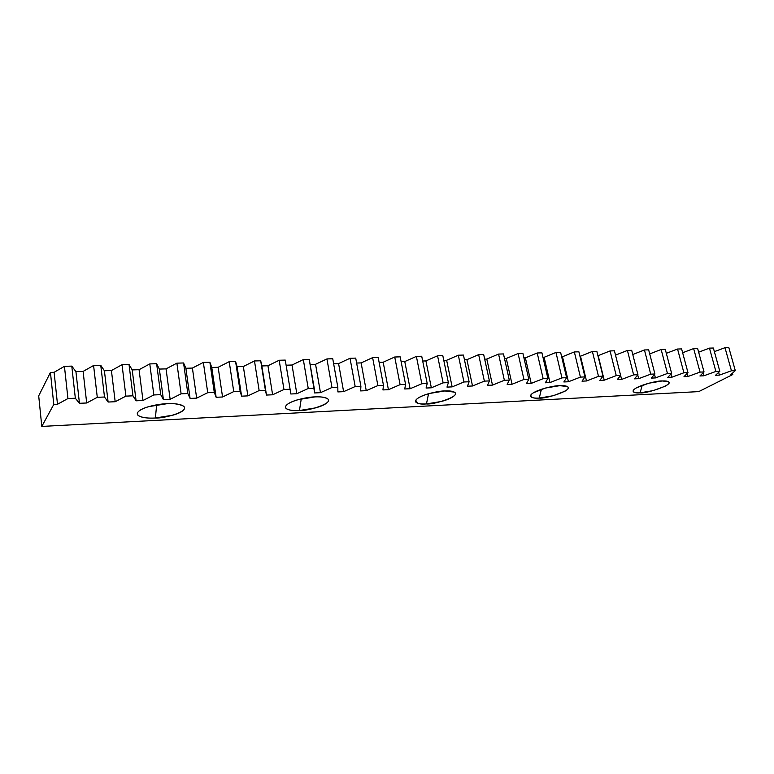 <?xml version="1.0" encoding="UTF-8"?>
<svg xmlns="http://www.w3.org/2000/svg" width="774" height="774" viewBox="0 0 774 774"><rect width="100%" height="100%" fill="white"/><g stroke="black" fill="none" stroke-linecap="round" stroke-linejoin="round"><path stroke-width="1.16" d="M156.658 404.831L155.381 418.008C148.473 418.647 134.008 417.321 138.111 411.903C142.938 406.621 160.402 403.738 166.942 403.709L148.734 406.631C143.055 408.295 139.455 410.114 137.946 412.116C136.476 414.1 137.453 415.657 140.897 416.799C144.332 417.931 149.159 418.337 155.381 418.008L172.921 415.164C178.426 413.587 182.016 411.826 183.709 409.872C185.402 407.908 184.647 406.321 181.426 405.102C178.175 403.883 173.347 403.418 166.942 403.709C173.076 403.215 178.465 403.951 183.109 405.924C191.255 411.236 163.74 418.657 155.381 418.008L156.658 404.831M301.25 398.852L299.461 410.53C293.762 410.975 283.149 410.104 286.08 405.644C290.366 400.274 309.078 396.791 314.921 396.907L298.203 399.636C292.698 401.193 288.915 402.925 286.835 404.821C284.803 406.708 285.026 408.208 287.522 409.311C290.027 410.404 294.004 410.81 299.461 410.53L315.628 407.869C320.958 406.389 324.722 404.715 326.928 402.857C329.134 400.99 329.095 399.471 326.802 398.291C324.48 397.12 320.523 396.665 314.921 396.907C319.652 396.54 323.755 397.081 327.209 398.523C335.2 403.157 306.93 411.371 299.461 410.53L301.25 398.852M428.535 393.724L426.464 403.931C419.527 404.608 416.025 403.322 415.948 400.061C419.682 394.788 439.651 390.667 444.827 390.947L429.377 393.492C424.055 394.963 420.137 396.598 417.65 398.407C415.193 400.206 414.835 401.648 416.586 402.712C418.337 403.776 421.637 404.183 426.464 403.931L441.441 401.445C446.598 400.042 450.478 398.446 453.061 396.675C455.654 394.895 456.167 393.434 454.599 392.312C453.022 391.18 449.762 390.725 444.827 390.947L454.299 392.118C462.088 396.085 433.101 404.937 426.464 403.931L428.535 393.724M541.423 389.254L539.255 398.068C533.702 398.62 530.906 397.604 530.877 395.011C534.07 389.98 555.258 385.229 559.776 385.665L545.428 388.055L533.489 392.737C530.712 394.45 529.9 395.833 531.051 396.868C532.212 397.894 534.95 398.291 539.255 398.068L553.197 395.737L564.991 391.189C567.864 389.486 568.813 388.093 567.845 387.01C566.839 385.916 564.159 385.471 559.776 385.665L567.197 386.526C574.743 389.864 545.099 399.191 539.255 398.068L541.423 389.254M642.236 385.268L640.088 392.834C635.58 393.279 633.326 392.466 633.326 390.406C636.015 385.704 658.306 380.382 662.215 380.963L648.815 383.217L636.789 387.677C633.78 389.322 632.61 390.638 633.277 391.644C633.954 392.641 636.218 393.037 640.088 392.834L653.121 390.628L665.001 386.294C668.078 384.659 669.375 383.324 668.871 382.269C668.339 381.224 666.124 380.789 662.215 380.963L668.117 381.601C675.402 384.388 645.197 394.034 640.088 392.834L642.236 385.268M50.436 372.41L53.783 404.434L41.796 426.426L38.7 395.862L50.436 372.41L54.112 372.304L64.435 366.325L71.788 366.121L75.929 371.636L83.108 371.414L93.586 365.502L100.755 365.299L104.403 370.765L111.417 370.543L122.021 364.699L129.026 364.506L132.209 369.914L139.059 369.701L149.779 363.915L156.619 363.722L159.357 369.082L166.042 368.879L176.888 363.151L183.564 362.967L185.876 368.269L192.407 368.066L203.349 362.406L209.87 362.222L211.776 367.476L218.162 367.282L229.21 361.681L235.586 361.497L237.096 366.702L243.336 366.508L254.482 360.965L260.703 360.79L261.844 365.947L267.949 365.754L279.172 360.268L285.258 360.094L290.095 389.254L285.258 360.094L279.172 360.268L283.971 389.506L279.172 360.268L267.949 365.754L272.622 394.788L267.949 365.754L261.844 365.947L266.488 395.059L260.703 360.79L265.405 390.289L260.703 360.79L254.482 360.965L259.145 390.551L254.482 360.965L243.336 366.508L247.883 395.882L243.336 366.508L237.096 366.702L241.604 396.162L237.096 366.702L235.586 361.497L240.143 391.344L235.586 361.497L229.21 361.681L233.738 391.605L229.21 361.681L218.162 367.282L222.564 396.994L218.162 367.282L211.776 367.476L216.139 397.275L211.776 367.476L209.87 362.222L214.292 392.428L209.87 362.222L203.349 362.406L207.732 392.699L203.349 362.406L192.407 368.066L196.654 398.136L192.407 368.066L185.876 368.269L190.085 398.426L185.876 368.269L183.564 362.967L187.821 393.531L183.564 362.967L176.888 363.151L181.106 393.811L176.888 363.151L166.042 368.879L170.135 399.307L166.042 368.879L159.357 369.082L163.411 399.607L159.357 369.082L156.619 363.722L160.711 394.663L156.619 363.722L149.779 363.915L153.833 394.953L149.779 363.915L139.059 369.701L142.987 400.506L139.059 369.701L132.209 369.914L136.098 400.806L132.209 369.914L129.026 364.506L132.954 395.824L129.026 364.506L122.021 364.699L125.901 396.124L122.021 364.699L111.417 370.543L115.181 401.725L111.417 370.543L104.403 370.765L108.118 402.035L104.403 370.765L100.755 365.299L104.5 397.014L100.755 365.299L93.586 365.502L97.282 397.314L93.586 365.502L83.108 371.414L86.688 402.983L83.108 371.414L75.929 371.636L79.451 403.302L75.929 371.636L71.788 366.121L75.339 398.233L71.788 366.121L64.435 366.325L67.938 398.542L64.435 366.325L54.112 372.304L57.489 404.27L54.112 372.304L50.436 372.41L53.783 404.434L57.489 404.27L53.783 404.434L41.796 426.426L698.767 391.605L732.804 374.519L732.436 373.213L732.804 374.519L730.908 374.606L735.3 370.63L728.827 347.574L735.3 370.63L731.449 370.785L724.986 347.69L728.827 347.574L724.986 347.69L731.449 370.785L719.414 375.109L718.649 372.362L719.414 375.109L715.544 375.284L719.81 371.278L713.367 348.019L719.81 371.278L715.892 371.443L709.458 348.126L713.367 348.019L709.458 348.126L715.892 371.443L703.847 375.796L703.063 372.894L703.847 375.796L699.919 375.971L704.03 371.936L697.626 348.455L704.03 371.936L700.044 372.101L693.649 348.571L697.626 348.455L693.649 348.571L700.044 372.101L687.999 376.493L687.177 373.416L687.999 376.493L683.993 376.667L687.97 372.604L681.604 348.91L687.97 372.604L683.906 372.778L677.55 349.026L681.604 348.91L677.55 349.026L683.906 372.778L671.861 377.209L671 373.939L671.861 377.209L667.778 377.383L671.6 373.291L665.282 349.374L671.6 373.291L667.459 373.465L661.151 349.49L665.282 349.374L661.151 349.49L667.459 373.465L655.423 377.925L654.523 374.452L655.423 377.925L651.263 378.109L654.93 373.987L648.651 349.838L654.93 373.987L650.711 374.171L644.442 349.964L648.651 349.838L644.442 349.964L650.711 374.171L638.676 378.67L637.728 374.945L638.676 378.67L634.438 378.854L637.931 374.703L631.7 350.322L637.931 374.703L633.635 374.877L627.414 350.438L631.7 350.322L627.414 350.438L633.635 374.877L621.609 379.415L620.613 375.429L621.609 379.415L617.294 379.608L620.622 375.429L614.43 350.806L620.622 375.429L616.239 375.613L610.067 350.932L614.43 350.806L610.067 350.932L616.239 375.613L604.223 380.189L598.176 355.653L610.067 350.932L598.176 355.653L604.223 380.189L599.821 380.382L602.965 376.164L596.831 351.299L602.965 376.164L598.495 376.348L592.381 351.425L596.831 351.299L592.381 351.425L598.495 376.348L586.499 380.963L580.5 356.195L592.381 351.425L580.5 356.195L586.499 380.963L582.009 381.166L584.96 376.919L578.894 351.812L584.96 376.919L580.413 377.112L574.347 351.938L578.894 351.812L574.347 351.938L580.413 377.112L568.426 381.766L562.485 356.746L574.347 351.938L562.485 356.746L568.426 381.766L563.849 381.959L566.607 377.683L560.599 352.325L566.607 377.683L561.963 377.876L555.964 352.46L560.599 352.325L555.964 352.46L561.963 377.876L549.995 382.569L544.122 357.307L555.964 352.46L544.122 357.307L549.995 382.569L545.331 382.782L547.886 378.467L541.935 352.857L547.886 378.467L543.145 378.67L537.214 352.983L541.935 352.857L537.214 352.983L543.145 378.67L531.206 383.401L525.391 357.878L537.214 352.983L525.391 357.878L531.206 383.401L526.446 383.614L528.787 379.27L522.905 353.389L528.787 379.27L523.95 379.473L518.087 353.524L522.905 353.389L518.087 353.524L523.95 379.473L512.04 384.243L506.293 358.468L518.087 353.524L506.293 358.468L512.04 384.243L507.183 384.455L509.302 380.082L503.487 353.941L509.302 380.082L504.367 380.286L498.572 354.076L503.487 353.941L498.572 354.076L504.367 380.286L492.477 385.104L486.807 359.059L498.572 354.076L486.807 359.059L492.477 385.104L487.523 385.326L489.41 380.914L483.673 354.492L489.41 380.914L484.369 381.127L478.651 354.637L483.673 354.492L478.651 354.637L484.369 381.127L472.517 385.984L466.925 359.668L478.651 354.637L466.925 359.668L472.517 385.984L467.467 386.207L469.102 381.766L463.452 355.063L469.102 381.766L463.965 381.979L458.324 355.208L463.452 355.063L458.324 355.208L463.965 381.979L452.142 386.884L446.637 360.287L458.324 355.208L446.637 360.287L452.142 386.884L446.985 387.106L448.378 382.627L442.805 355.653L448.378 382.627L443.125 382.849L437.571 355.798L442.805 355.653L437.571 355.798L443.125 382.849L431.35 387.803L425.923 360.926L437.571 355.798L425.923 360.926L431.35 387.803L426.077 388.035L427.2 383.517L421.724 356.243L427.2 383.517L421.84 383.74L416.383 356.398L421.724 356.243L416.383 356.398L421.84 383.74L410.114 388.732L404.773 361.574L416.383 356.398L404.773 361.574L410.114 388.732L404.734 388.974L405.576 384.417L400.187 356.853L405.576 384.417L400.1 384.649L394.73 357.007L400.187 356.853L394.73 357.007L400.1 384.649L388.422 389.69L383.178 362.232L394.73 357.007L383.178 362.232L388.422 389.69L382.927 389.932L383.478 385.346L378.196 357.472L383.478 385.346L377.886 385.578L372.623 357.627L378.196 357.472L372.623 357.627L377.886 385.578L366.257 390.667L361.119 362.909L372.623 357.627L361.119 362.909L366.257 390.667L360.645 390.918L360.907 386.294L355.721 358.11L360.907 386.294L355.179 386.526L350.022 358.265L355.721 358.11L350.022 358.265L355.179 386.526L343.617 391.663L338.586 363.596L350.022 358.265L338.586 363.596L343.617 391.663L337.88 391.915L337.822 387.252L332.752 358.759L337.822 387.252L331.969 387.503L326.928 358.923L332.752 358.759L326.928 358.923L331.969 387.503L320.475 392.679L315.56 364.302L326.928 358.923L315.56 364.302L320.475 392.679L314.612 392.94L309.271 359.417L314.225 388.238L308.246 388.49L303.321 359.581L309.271 359.417L303.321 359.581L308.246 388.49L296.819 393.724L292.021 365.018L303.321 359.581L292.021 365.018L296.819 393.724L290.821 393.985L290.095 389.254L283.971 389.506L272.622 394.788L266.488 395.059L265.405 390.289L259.145 390.551L247.883 395.882L241.604 396.162L240.143 391.344L233.738 391.605L222.564 396.994L216.139 397.275L214.292 392.428L207.732 392.699L196.654 398.136L190.085 398.426L187.821 393.531L181.106 393.811L170.135 399.307L163.411 399.607L160.711 394.663L153.833 394.953L142.987 400.506L136.098 400.806L132.954 395.824L125.901 396.124L115.181 401.725L108.118 402.035L104.5 397.014L97.282 397.314L86.688 402.983L79.451 403.302L75.339 398.233L67.938 398.542L57.489 404.27L67.938 398.542L75.339 398.233L79.451 403.302L86.688 402.983L97.282 397.314L104.5 397.014L108.118 402.035L115.181 401.725L125.901 396.124L132.954 395.824L136.098 400.806L142.987 400.506L153.833 394.953L160.711 394.663L163.411 399.607L170.135 399.307L181.106 393.811L187.821 393.531L190.085 398.426L196.654 398.136L207.732 392.699L214.292 392.428L216.139 397.275L222.564 396.994L233.738 391.605L240.143 391.344L241.604 396.162L247.883 395.882L259.145 390.551L265.405 390.289L266.488 395.059L272.622 394.788L283.971 389.506L290.095 389.254L290.821 393.985L296.819 393.724L308.246 388.49L314.225 388.238L314.612 392.94L320.475 392.679L331.969 387.503L337.822 387.252L337.88 391.915L343.617 391.663L355.179 386.526L360.907 386.294L360.645 390.918L366.257 390.667L377.886 385.578L383.478 385.346L382.927 389.932L388.422 389.69L400.1 384.649L405.576 384.417L404.734 388.974L410.114 388.732L421.84 383.74L427.2 383.517L426.077 388.035L431.35 387.803L443.125 382.849L448.378 382.627L446.985 387.106L452.142 386.884L463.965 381.979L469.102 381.766L467.467 386.207L472.517 385.984L484.369 381.127L489.41 380.914L487.523 385.326L492.477 385.104L504.367 380.286L509.302 380.082L507.183 384.455L512.04 384.243L523.95 379.473L528.787 379.27L526.446 383.614L531.206 383.401L543.145 378.67L547.886 378.467L545.331 382.782L549.995 382.569L561.963 377.876L566.607 377.683L563.849 381.959L568.426 381.766L580.413 377.112L584.96 376.919L582.009 381.166L586.499 380.963L598.495 376.348L602.965 376.164L599.821 380.382L604.223 380.189L616.239 375.613L620.622 375.429L617.294 379.608L621.609 379.415L633.635 374.877L637.931 374.703L634.438 378.854L638.676 378.67L650.711 374.171L654.93 373.987L651.263 378.109L655.423 377.925L667.459 373.465L671.6 373.291L667.778 377.383L671.861 377.209L683.906 372.778L687.97 372.604L683.993 376.667L687.999 376.493L700.044 372.101L704.03 371.936L699.919 375.971L703.847 375.796L715.892 371.443L719.81 371.278L715.544 375.284L719.414 375.109L731.449 370.785L735.3 370.63L730.908 374.606L732.804 374.519L698.767 391.605L41.796 426.426L38.7 395.862L50.436 372.41M714.373 351.648L724.986 347.69L714.373 351.648M698.651 352.189L709.458 348.126L698.651 352.189M682.639 352.751L693.649 348.571L682.639 352.751M666.327 353.321L677.55 349.026L666.327 353.321M649.705 353.912L661.151 349.49L649.705 353.912M632.774 354.511L644.442 349.964L632.774 354.511M615.514 355.121L627.414 350.438L615.514 355.121M579.958 356.214L580.5 356.195L579.958 356.214M561.653 356.775L562.485 356.746L561.653 356.775M542.98 357.346L544.122 357.307L542.98 357.346M523.94 357.927L525.391 357.878L523.94 357.927M504.503 358.517L506.293 358.468L504.503 358.517M484.679 359.126L486.807 359.059L484.679 359.126M464.439 359.746L466.925 359.668L464.439 359.746M443.783 360.374L446.637 360.287L443.783 360.374M422.681 361.023L425.923 360.926L422.681 361.023M401.135 361.681L404.773 361.574L401.135 361.681M379.125 362.358L383.178 362.232L379.125 362.358M356.63 363.045L361.119 362.909L356.63 363.045M333.642 363.751L338.586 363.596L333.642 363.751M310.142 364.467L315.56 364.302L310.142 364.467M286.109 365.202L292.021 365.018L286.109 365.202M415.948 400.061L416.306 399.568M530.877 395.011L531.245 394.459M633.326 390.406L633.664 389.873"/></g></svg>
